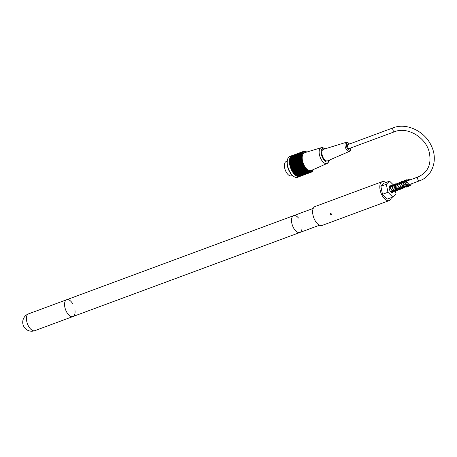 <?xml version="1.0" encoding="UTF-8"?>
<svg xmlns="http://www.w3.org/2000/svg" width="457" height="457" viewBox="0 0 457 457"><rect width="100%" height="100%" fill="white"/><g stroke="black" fill="none" stroke-linecap="round" stroke-linejoin="round"><path stroke-width="0.69" d="M298.512 218.04A8.969 4.524 69.7 0 0 293.645 215.658A8.969 4.524 69.7 0 0 292.788 216.207A8.969 4.524 69.7 0 0 292.891 226.558A8.969 4.524 69.7 0 0 299.878 232.482A8.969 4.524 69.7 0 0 302.02 227.5M394.671 131.696L349.285 148.508A2.074 1.045 -110.3 0 1 347.583 146.925A2.074 1.045 -110.3 0 1 347.84 144.618L393.231 127.806C406.627 122.419 425.067 131.365 431.431 146.057C438.172 159.79 432.619 176.362 419.486 180.823A2.074 1.045 69.7 0 1 417.784 179.241A2.074 1.045 69.7 0 1 418.046 176.933C428.22 172.306 431.894 163.829 429.066 151.501C425.204 136.826 406.97 126.509 394.671 131.696A2.074 1.045 -110.3 0 1 392.969 130.114A2.074 1.045 -110.3 0 1 393.231 127.806M287.156 161.167L286.202 161.521A7.62 3.845 69.7 0 0 285.916 171.541A7.62 3.845 69.7 0 0 291.497 175.819L292.451 175.465M292.057 155.586L289.875 156.397A11.157 5.627 69.7 0 0 287.527 159.504A11.157 5.627 69.7 0 0 293.817 176.488A11.157 5.627 69.7 0 0 297.627 177.316L299.803 176.511A11.157 5.627 -110.3 0 1 290.658 168.005A11.157 5.627 -110.3 0 1 292.057 155.586A11.157 5.627 -110.3 0 1 292.531 155.454M300.255 176.299A11.157 5.627 -110.3 0 1 299.803 176.511M306.801 152.05A41.93 35.32 -134.4 0 0 306.601 151.918A41.93 9.786 151.6 0 1 306.687 152.004A41.93 34.858 -139.4 0 0 306.259 151.741A41.93 11.596 150 0 1 306.361 151.844A41.93 34.298 -144.2 0 0 305.922 151.593A41.93 13.373 148.3 0 1 306.036 151.713A41.93 33.641 -148.6 0 0 305.59 151.467A41.93 15.115 146.6 0 1 305.71 151.604A41.93 32.898 -152.7 0 0 305.265 151.376A41.93 16.818 144.9 0 1 305.396 151.53A41.93 32.059 -156.5 0 0 304.939 151.307A41.93 18.474 143 0 1 305.082 151.478A41.93 31.139 -160 0 0 304.625 151.273A41.93 20.079 141.1 0 1 304.779 151.456A41.93 30.128 -163.2 0 0 304.316 151.267A41.93 21.628 139.1 0 1 304.482 151.467A41.93 29.037 -166.2 0 0 304.014 151.29A41.93 23.118 137 0 1 304.191 151.501A41.93 27.866 -169 0 0 303.722 151.336A41.93 24.541 134.7 0 1 303.911 151.564A41.93 26.615 -171.7 0 0 303.437 151.416A41.93 25.9 132.4 0 1 303.642 151.655A41.93 25.295 -174.1 0 0 303.162 151.524A41.93 27.192 129.8 0 1 303.379 151.775A41.93 23.907 -176.4 0 0 302.9 151.661A41.93 28.403 127.1 0 1 303.134 151.924A41.93 22.45 -178.6 0 0 302.654 151.827A41.93 29.539 124.2 0 1 302.894 152.095A41.93 20.931 179.3 0 0 302.414 152.021A41.93 30.596 121.1 0 1 302.671 152.295A41.93 19.354 177.4 0 0 302.191 152.238A41.93 31.567 117.8 0 1 302.46 152.524A41.93 17.726 175.5 0 0 301.98 152.484A41.93 32.453 114.1 0 1 302.26 152.775A41.93 16.052 173.7 0 0 301.786 152.758A41.93 33.247 110.2 0 1 302.077 153.049A41.93 14.333 171.9 0 0 301.603 153.055A41.93 33.949 106 0 1 301.911 153.352A41.93 12.573 170.3 0 0 301.437 153.375A41.93 34.561 101.4 0 1 301.757 153.672A41.93 10.779 168.6 0 0 301.289 153.718A41.93 35.08 96.5 0 1 301.62 154.02A41.93 8.951 167 0 0 301.157 154.083A41.93 35.503 91.3 0 1 301.494 154.386A41.93 7.106 165.4 0 0 301.037 154.472A41.93 35.823 85.8 0 1 301.392 154.774A41.93 5.238 163.9 0 0 300.94 154.877A41.93 36.052 80.1 0 1 301.3 155.18A41.93 3.359 162.4 0 0 300.855 155.306A41.93 36.177 74.3 0 1 301.232 155.603A41.93 1.462 160.8 0 0 300.792 155.751A41.93 36.2 68.3 0 1 301.174 156.048A41.93 0.428 159.3 0 1 300.74 156.208A41.93 36.132 62.4 0 1 301.134 156.505A41.93 2.325 157.8 0 1 300.712 156.688A41.93 35.96 56.6 0 1 301.117 156.974A41.93 4.21 156.3 0 1 300.7 157.179A41.93 35.692 51 0 1 301.112 157.459A41.93 6.09 154.8 0 1 300.706 157.682A41.93 35.32 45.6 0 1 301.129 157.956A41.93 7.946 153.2 0 1 300.729 158.196A41.93 34.858 40.6 0 1 301.157 158.465A41.93 9.786 151.6 0 1 300.769 158.722A41.93 34.298 35.8 0 1 301.209 158.979A41.93 11.596 150 0 1 300.832 159.259A41.93 33.641 31.4 0 1 301.272 159.504A41.93 13.373 148.3 0 1 300.906 159.801A41.93 32.898 27.3 0 1 301.357 160.03A41.93 15.115 146.6 0 1 301.003 160.344A41.93 32.059 23.5 0 1 301.454 160.567A41.93 16.818 144.9 0 1 301.112 160.898A41.93 31.139 20 0 1 301.574 161.104A41.93 18.474 143 0 1 301.237 161.452A41.93 30.128 16.8 0 1 301.706 161.647A41.93 20.079 141.1 0 1 301.386 162.007A41.93 29.037 13.8 0 1 301.854 162.184A41.93 21.628 139.1 0 1 301.546 162.561A41.93 27.866 11 0 1 302.02 162.726A41.93 23.118 137 0 1 301.723 163.115A41.93 26.615 8.3 0 1 302.197 163.263A41.93 24.541 134.7 0 1 301.911 163.663A41.93 25.295 5.9 0 1 302.391 163.795A41.93 25.9 132.4 0 1 302.117 164.206A41.93 23.907 3.6 0 1 302.597 164.32A41.93 27.192 129.8 0 1 302.334 164.743A41.93 22.45 1.4 0 1 302.814 164.84A41.93 28.403 127.1 0 1 302.568 165.274A41.93 20.931 -0.7 0 1 303.048 165.354A41.93 29.539 124.2 0 1 302.814 165.794A41.93 19.354 -2.6 0 1 303.294 165.851A41.93 30.596 121.1 0 1 303.071 166.308A41.93 17.726 -4.5 0 1 303.551 166.342A41.93 31.567 117.8 0 1 303.339 166.805A41.93 16.052 -6.3 0 1 303.819 166.822A41.93 32.453 114.1 0 1 303.619 167.291A41.93 14.333 -8.1 0 1 304.094 167.285A41.93 33.247 110.2 0 1 303.911 167.759A41.93 12.573 -9.7 0 1 304.379 167.736A41.93 33.949 106 0 1 304.208 168.21A41.93 10.779 -11.4 0 1 304.676 168.17A41.93 34.561 101.4 0 1 304.516 168.644A41.93 8.951 -13 0 1 304.979 168.582A41.93 35.08 96.5 0 1 304.83 169.061A41.93 7.106 -14.6 0 1 305.287 168.981A41.93 35.503 91.3 0 1 305.15 169.461A41.93 5.238 -16.1 0 1 305.602 169.358A41.93 35.823 85.8 0 1 305.476 169.838A41.93 3.359 -17.6 0 1 305.922 169.713A41.93 36.052 80.1 0 1 305.807 170.193A41.93 1.462 -19.2 0 1 306.247 170.05A41.93 36.177 74.3 0 1 306.144 170.524A41.93 0.428 -20.7 0 0 306.573 170.358A41.93 36.2 68.3 0 1 306.481 170.832A41.93 2.325 -22.2 0 0 306.904 170.65A41.93 36.132 62.4 0 1 306.818 171.118A41.93 4.21 -23.7 0 0 307.235 170.912A41.93 35.96 56.6 0 1 307.161 171.375A41.93 6.09 -25.2 0 0 307.567 171.152A41.93 35.692 51 0 1 307.504 171.609A41.93 7.946 -26.8 0 0 307.898 171.364A41.93 35.32 45.6 0 1 307.841 171.815A41.93 9.786 -28.4 0 0 308.229 171.552A41.93 34.858 40.6 0 1 308.184 171.992A41.93 11.596 -30 0 0 308.561 171.712A41.93 34.298 35.8 0 1 308.521 172.14A41.93 13.373 -31.7 0 0 308.886 171.843A41.93 33.641 31.4 0 1 308.852 172.266A41.93 15.115 -33.4 0 0 309.206 171.946A41.93 32.898 27.3 0 1 309.178 172.358A41.93 16.818 -35.1 0 0 309.526 172.026A41.93 32.059 23.5 0 1 309.503 172.42A41.93 18.474 -37 0 0 309.835 172.078A41.93 31.139 20 0 1 309.817 172.46A41.93 20.079 -38.9 0 0 310.143 172.095A41.93 30.128 16.8 0 1 310.126 172.466A41.93 21.628 -40.9 0 0 310.44 172.089A41.93 29.037 13.8 0 1 310.429 172.443A41.93 23.118 -43 0 0 310.726 172.055A41.93 27.866 11 0 1 310.72 172.392A41.93 24.541 -45.3 0 0 311.006 171.992A41.93 26.615 8.3 0 1 311.006 172.312A41.93 25.9 -47.6 0 0 311.28 171.901A41.93 25.295 5.9 0 1 311.28 172.203A41.93 27.192 -50.2 0 0 311.537 171.781A41.93 23.907 3.6 0 1 311.543 172.066A41.93 28.403 -52.9 0 0 311.788 171.632A41.93 22.45 1.4 0 1 311.788 171.906A41.93 29.539 -55.8 0 0 312.022 171.461A41.93 20.931 -0.7 0 1 312.028 171.712A41.93 30.596 -58.9 0 0 312.251 171.261A41.93 19.354 -2.6 0 1 312.251 171.495A41.93 31.567 -62.2 0 0 312.462 171.032A41.93 17.726 -4.5 0 1 312.462 171.249A41.93 32.453 -65.9 0 0 312.657 170.781A41.93 16.052 -6.3 0 1 312.657 170.975A41.93 33.247 -69.8 0 0 312.839 170.507A41.93 14.333 -8.1 0 1 312.839 170.678A41.93 33.949 -74 0 0 313.011 170.204A41.93 12.573 -9.7 0 1 313.005 170.358A41.93 34.561 -78.6 0 0 313.165 169.878A41.93 10.779 -11.4 0 1 313.154 170.015A41.93 35.08 -83.5 0 0 313.279 169.604M306.721 152.078A10.482 5.284 69.7 0 0 301.814 155.054A10.482 5.284 69.7 0 0 303.694 165.628A10.482 5.284 69.7 0 0 313.216 169.621M299.695 176.476L311.28 172.203M299.392 176.533L310.72 172.392M299.084 176.556L310.429 172.443M298.764 176.556L310.126 172.466M298.438 176.522L309.817 172.46M298.107 176.459L309.503 172.42M297.775 176.368L309.178 172.358M297.438 176.248L308.852 172.266M297.096 176.099L308.521 172.14M296.753 175.922L308.184 171.992M296.41 175.717L296.553 175.996L307.841 171.815M296.067 175.482L296.21 175.791L307.504 171.609M295.725 175.225L295.873 175.557L307.161 171.375M295.388 174.945L295.53 175.299L306.818 171.118M295.045 174.637L295.188 175.014L306.481 170.832M302.814 165.794L291.526 169.981L293.223 172.826L294.851 174.705L306.144 170.524M294.719 174.317L306.247 170.05M294.519 174.374L305.807 170.193M294.394 173.986L305.922 169.713M294.188 174.02L305.476 169.838M294.074 173.626L305.602 169.358M293.857 173.643L305.15 169.461M293.76 173.249L305.287 168.981M293.537 173.243L304.83 169.061M293.451 172.855L304.979 168.582M293.223 172.826L304.516 168.644M293.148 172.438L304.676 168.17M292.92 172.392L304.208 168.21M292.851 172.003L304.379 167.736M292.617 171.941L303.911 167.759M292.566 171.558L304.094 167.285M292.331 171.472L303.619 167.291M292.286 171.095L303.819 166.822M292.052 170.987L303.339 166.805M292.023 170.615L303.551 166.342M291.783 170.49L303.071 166.308M291.766 170.124L303.294 165.851M303.437 151.416L292.143 155.608M303.162 151.524L291.869 155.751M302.9 151.661L291.612 155.917M302.654 151.827L291.366 156.111M302.414 152.021L291.132 156.334M302.191 152.238L290.915 156.585M301.98 152.484L290.709 156.86M301.786 152.758L290.526 157.157M301.603 153.055L290.355 157.476M301.437 153.375L290.201 157.825M301.289 153.718L290.001 157.899L290.064 158.191M301.157 154.083L289.864 158.265L289.944 158.579M301.037 154.472L289.749 158.653L289.847 158.985M300.94 154.877L289.647 159.059L289.761 159.413M300.855 155.306L289.567 159.487L289.692 159.859M300.792 155.751L289.498 159.933L289.647 160.316L301.174 156.048M300.74 156.208L289.452 160.396L289.607 160.773L301.134 156.505M300.712 156.688L289.424 160.87L289.589 161.247L301.117 156.974M300.7 157.179L289.412 161.361L289.584 161.727L301.112 157.459M300.706 157.682L289.418 161.864L289.601 162.224L301.129 157.956M300.729 158.196L289.441 162.384L289.629 162.732L301.157 158.465M300.769 158.722L289.481 162.909L289.681 163.246L301.209 158.979M300.832 159.259L289.538 163.44L289.744 163.772L301.272 159.504M300.906 159.801L289.618 163.983L289.829 164.303L301.357 160.03M301.003 160.344L289.709 164.531L289.927 164.84L301.454 160.567M301.112 160.898L289.824 165.08L290.046 165.377L301.574 161.104M301.237 161.452L289.949 165.634L290.178 165.914L301.706 161.647M301.386 162.007L290.092 166.188L290.326 166.457L301.854 162.184M301.546 162.561L290.252 166.742L290.486 166.994L302.02 162.726M301.723 163.115L290.429 167.296L290.669 167.53L302.197 163.263M301.911 163.663L290.623 167.845L290.858 168.062L302.391 163.795M302.117 164.206L291.069 168.593L302.597 164.32M302.334 164.743L291.286 169.113L302.814 164.84M302.568 165.274L291.52 169.621L303.048 165.354M293.817 176.488L293.268 176.105A10.482 5.284 -110.3 0 1 287.356 160.15L287.527 159.504M325.31 148.771A7.289 3.673 69.7 0 0 324.441 148.325L322.922 147.788A8.409 4.239 69.7 0 0 321.277 147.697L304.573 152.724A9.5 4.793 69.7 0 0 303.242 163.343A9.5 4.793 69.7 0 0 311.171 170.53L327.115 163.457A8.409 4.239 69.7 0 0 328.303 162.321L329.103 160.921A7.289 3.673 69.7 0 0 329.468 160.041M291.52 169.621L291.526 169.981M291.286 169.113L291.28 169.456M291.069 168.593L291.046 168.93M290.858 168.062L290.823 168.387M290.669 167.53L290.623 167.845M290.486 166.994L290.429 167.296M290.326 166.457L290.252 166.742M321.277 147.697A8.409 4.239 69.7 0 0 320.831 158.79A8.409 4.239 69.7 0 0 327.115 163.457M324.441 148.325A7.289 3.673 69.7 0 0 321.282 150.696A7.289 3.673 69.7 0 0 322.625 157.865A7.289 3.673 69.7 0 0 329.103 160.921M323.059 157.442A6.118 3.085 69.7 0 0 327.618 160.847L349.519 151.336A4.81 2.428 -110.3 0 1 345.932 148.662A4.81 2.428 -110.3 0 1 346.178 142.321L323.367 149.37A6.118 3.085 69.7 0 0 323.059 157.442M408.21 179.504A0.394 0.337 -117.5 0 0 408.718 179.732A0.394 0.337 -117.5 0 0 408.341 179.041A0.394 0.337 -117.5 0 0 408.21 179.504M330.645 212.996L331.599 214.339C330.548 214.584 330.154 214.184 330.428 213.133L330.645 212.996M393.243 190.54A3.53 1.782 -110.3 0 1 392.734 192.191A3.53 1.782 -110.3 0 1 392.397 192.408A3.53 1.782 -110.3 0 1 389.501 189.718A3.53 1.782 -110.3 0 1 389.941 185.788A3.53 1.782 -110.3 0 1 391.798 186.65M382.48 194.288L380.875 186.313L386.325 184.297L387.93 192.266L382.48 194.288L387.33 199.086L392.774 197.07L396.013 193.899L395.191 189.821M387.93 192.266L392.774 197.07M380.875 186.313L384.114 183.143L389.564 181.126L386.325 184.297M393.38 184.908L389.564 181.126M385.822 182.514A10.088 5.09 69.7 0 0 382.218 181.652L315.044 206.535A10.088 5.09 69.7 0 0 313.776 217.766A10.088 5.09 69.7 0 0 322.054 225.461L389.227 200.577A10.088 5.09 69.7 0 0 391.398 197.578M382.218 181.652A10.088 5.09 69.7 0 0 380.949 192.883A10.088 5.09 69.7 0 0 389.227 200.577M74.908 309.783A8.969 4.524 -110.3 0 1 72.931 316.547A8.969 4.524 -110.3 0 1 65.574 309.703A8.969 4.524 -110.3 0 1 66.705 299.723A8.969 4.524 -110.3 0 1 72.606 303.562M299.878 232.482L72.931 316.547A8.969 4.524 -110.3 0 1 65.945 310.623A8.969 4.524 -110.3 0 1 65.848 300.278A8.969 4.524 -110.3 0 1 66.705 299.723L293.645 215.658A8.969 4.524 69.7 0 0 292.52 225.638A8.969 4.524 69.7 0 0 299.878 232.482L319.477 225.221M349.348 144.064A3.805 1.919 69.7 0 0 346.646 143.538A3.805 1.919 69.7 0 0 347.097 147.999A3.805 1.919 69.7 0 0 349.542 150.193A3.805 1.919 69.7 0 0 350.787 147.948M27.723 314.399A8.969 4.524 -110.3 0 1 28.574 313.85A8.969 8.969 0 0 0 23.278 325.373A8.969 8.969 0 0 0 34.806 330.668A8.969 4.524 -110.3 0 1 27.82 324.75A8.969 4.524 -110.3 0 1 27.723 314.399M293.645 215.658L313.245 208.398M390.535 191.546L419.486 180.823M389.096 187.656L418.046 176.933M346.178 142.321L347.874 142.504L349.519 144.001M350.959 147.885L350.685 150.09L349.519 151.336M408.718 179.732L409.398 180.132M410.363 184.2L409.461 185.148L406.736 181.697L406.896 180.406L407.581 180.806M408.552 184.874L407.638 185.822L405.205 183.388L405.079 181.081L405.77 181.48M406.736 185.542L405.856 186.496L403.131 183.211L403.268 181.755L403.954 182.149M404.919 186.216L404.022 187.17L401.28 183.68L401.446 182.423L402.137 182.823M403.103 186.89L402.2 187.838L399.584 184.896L399.635 183.103L400.321 183.497M401.286 187.564L400.383 188.513L397.739 185.456L397.824 183.765L398.504 184.171M399.469 188.233L398.578 189.187L396.088 186.65L396.002 184.445L396.693 184.839M397.653 188.907L396.819 189.855L394.328 187.45L394.191 185.114L394.877 185.513M395.842 189.581L394.957 190.529L392.58 188.295L392.369 185.788L393.06 186.188M394.025 190.249L393.191 191.203L390.684 188.764L390.552 186.462L391.243 186.862M392.209 190.923L391.375 191.866L390.706 191.734M389.118 187.239L389.427 187.53M408.352 179.035L409.426 179.127L410.169 179.847M411.22 183.88L410.946 184.879L409.78 185.896L407.353 184.765L406.079 180.207L406.913 179.607L408.352 180.521M409.403 184.554L408.438 186.37L406.667 186.365L404.131 181.315L404.731 180.372L405.845 180.509L406.541 181.195M407.593 185.228L406.176 187.233L403.428 185.748L402.56 181.366L403.291 180.949L404.725 181.863M405.776 185.902L404.799 187.718L402.903 187.633L400.72 182.069L401.474 181.623L402.908 182.537M403.959 186.57L403.011 188.375L401.143 188.341L398.898 182.766L399.675 182.297L401.092 183.211M402.143 187.244L401.269 188.998L400.121 189.284L396.83 184.342L397.521 183.04L398.607 183.217L399.275 183.885M400.326 187.918L400.052 188.918L398.835 189.941L395.785 187.833L395.345 183.994L396.019 183.64L396.882 183.948M398.51 188.592L397.579 190.386L395.711 190.363L393.328 185.016L394.117 184.32L395.648 185.228M396.693 189.261L396.042 190.826L394.408 191.249L391.535 185.639L392.329 184.988L393.831 185.902M394.882 189.935L394.488 191.14L393.077 191.991L389.57 187.41L390.204 185.759L391.249 185.845L392.015 186.576M393.066 190.609L392.032 192.466M389.307 186.45L390.198 187.244M391.249 191.277L391.066 192.06M66.705 299.723L28.574 313.85M72.931 316.547L34.806 330.668"/></g></svg>
